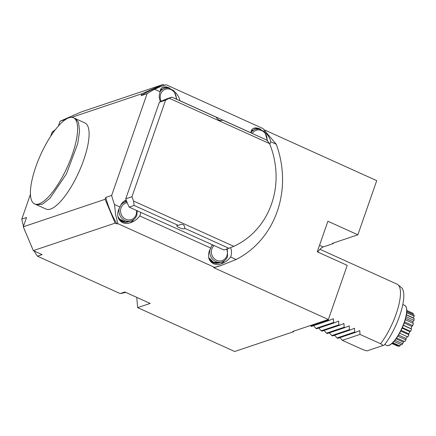 <?xml version="1.0" encoding="UTF-8"?>
<svg xmlns="http://www.w3.org/2000/svg" width="436" height="436" viewBox="0 0 436 436"><rect width="100%" height="100%" fill="white"/><g stroke="black" fill="none" stroke-linecap="round" stroke-linejoin="round"><path stroke-width="0.65" d="M122.62 202.865A9.908 9.047 71.4 0 0 122.478 202.914A9.908 9.047 71.4 0 0 122.058 203.067M118.042 217.319A9.908 9.047 71.4 0 0 128.789 221.695A9.908 9.047 71.4 0 0 128.931 221.646M208.844 258.368A9.908 9.047 71.4 0 0 219.591 262.739A9.908 9.047 71.4 0 0 219.733 262.69M31.904 201.165A47.252 14.682 114.3 0 1 43.088 149.608A47.252 14.682 114.3 0 1 73.471 117.764A47.252 14.682 114.3 0 1 67.389 166.868A47.252 14.682 114.3 0 1 34.548 203.879A47.252 14.682 114.3 0 1 31.904 201.165M253.054 130.097A9.908 9.047 71.4 0 0 252.913 130.141A9.908 9.047 71.4 0 0 251.234 130.925M162.252 89.048A9.908 9.047 71.4 0 0 162.11 89.097A9.908 9.047 71.4 0 0 160.432 89.876M118.668 218.986A9.908 9.047 71.4 0 0 128.315 221.853L128.789 221.695M184.728 228.317A4.191 1.106 19.2 0 1 184.722 228.502A4.191 1.106 19.2 0 1 180.4 228.17A4.191 1.106 19.2 0 1 176.803 225.75A4.191 1.106 19.2 0 1 178.329 225.423L134.146 205.454L133.574 201.05L233.772 246.34L228.911 248.286L184.728 228.317C184.63 224.344 182.499 223.379 178.329 225.423M209.471 260.03A9.908 9.047 71.4 0 0 219.117 262.897L219.591 262.739M252.913 130.141L252.444 130.299A9.908 9.047 71.4 0 0 251.278 130.795M219.21 120.194A4.191 1.106 -160.8 0 0 221.799 120.527M216.043 117.115C218.376 120.336 220.512 121.301 222.447 120.009L266.625 139.978L269.557 143.586L169.359 98.296L171.866 97.141L216.043 117.115M162.11 89.097L161.642 89.255A9.908 9.047 71.4 0 0 160.475 89.745M169.359 98.296A80.785 73.777 71.4 0 0 165.571 100.166L131.945 196.729A80.785 73.777 71.4 0 0 133.574 201.05M233.772 246.34A80.785 73.777 71.4 0 0 269.557 143.586M131.945 196.729L125.759 198.805A80.785 73.777 71.4 0 0 126.206 200.059A80.785 73.777 71.4 0 0 129.143 207.133L134.146 205.454M228.911 248.286L223.908 249.97L129.143 207.133M129.639 222.97A11.434 10.442 71.4 0 0 133.748 219.531M126.691 201.356A11.434 10.442 71.4 0 0 124.14 201.138M220.442 264.014A11.434 10.442 71.4 0 0 224.551 260.575M34.548 203.879L46.036 209.073A47.252 14.682 -65.7 0 0 83.745 159.887A47.252 14.682 -65.7 0 0 84.96 122.957L75.455 118.663L78.475 122.211L79.581 131.029L77.728 143.695L66.403 173.948L50.009 198.249L42.417 204.179L36.531 204.773M30.422 194.331L21.8 219.101L26.509 217.515L23.282 226.791L105.109 199.301L105.757 197.443L111.643 195.464L147.101 93.653L141.21 95.631L141.858 93.767L162.966 84.502L81.134 111.998L60.032 121.257L58.364 126.042M141.858 93.767L71.678 117.344M65.956 119.268L60.032 121.257M258.177 128.871A11.434 10.442 71.4 0 0 253.131 128.544M171.866 97.141L166.863 98.825A80.785 73.777 71.4 0 0 160.464 101.681A80.785 73.777 71.4 0 0 159.385 102.242L165.571 100.166M167.375 87.821A11.434 10.442 71.4 0 0 162.328 87.494M125.759 198.805L159.385 102.242M210.839 248.079C204.713 257.545 211.515 267.464 221.543 263.693C225.101 262.439 228.121 260.21 230.595 257.011L236.127 259.513L222.077 265.121L214.599 267.382L117.802 223.63L115.605 214.332L114.505 204.533L120.036 207.035C113.91 216.501 120.712 226.415 130.74 222.649C134.299 221.395 137.318 219.166 139.793 215.962L210.839 248.079A11.434 10.442 -108.6 0 1 212.376 244.754M120.036 207.035A11.434 10.442 -108.6 0 1 126.206 200.059M140.67 212.343A11.434 10.442 -108.6 0 1 139.793 215.962M230.546 247.659A11.434 10.442 -108.6 0 1 230.595 257.011M141.21 95.631A94.503 86.306 -108.6 0 1 159.402 86.791L166.154 84.769L262.957 128.527L276.266 144.256A94.503 86.306 -108.6 0 1 236.127 259.513M162.966 84.502L164.465 85.184M53.988 131.476L52.091 132.113L50.609 136.375M24.879 230.579L24.776 230.617A89.93 82.132 -108.6 0 1 24.432 229.521M31.288 246.057L31.288 246.057A89.93 82.132 -108.6 0 0 31.823 247.065M276.266 144.256L270.729 141.76A11.434 10.442 -108.6 0 1 269.775 144.131M250.945 132.887A11.434 10.442 -108.6 0 1 250.973 132.827L179.926 100.711A11.434 10.442 -108.6 0 1 179.91 100.781M270.729 141.76C270.189 138.784 268.56 135.885 265.84 133.062M260.728 129.269C258.079 127.966 255.807 127.612 253.899 128.2C251.964 128.909 250.989 130.451 250.973 132.827M160.464 101.681A11.434 10.442 -108.6 0 1 160.17 91.783L154.638 89.282L161.887 85.952M179.926 100.711C179.387 97.74 177.757 94.841 175.038 92.018M169.926 88.225C167.277 86.922 165.004 86.568 163.097 87.156C161.162 87.865 160.186 89.407 160.17 91.783M147.101 93.653A94.503 86.306 -108.6 0 1 154.638 89.282M114.505 204.533A94.503 86.306 -108.6 0 1 111.643 195.464M125.753 292.398A89.93 82.132 -108.6 0 1 120.129 293.564L124.838 291.984L150.158 303.429L137.651 307.631L234.688 351.498L293.477 331.747A118.892 36.935 -65.7 0 0 293.891 331.088M105.109 199.301L115.148 223.123L33.321 250.613L42.139 254.602L37.431 256.183A89.93 82.132 -108.6 0 1 34.035 250.94M23.473 226.24A89.93 82.132 -108.6 0 1 21.8 219.101M33.321 250.613L23.282 226.791M115.148 223.123L116.919 223.924A94.503 86.306 -108.6 0 1 105.757 197.443M117.802 223.63L116.919 223.924M264.096 129.737L376.72 180.646L357.863 234.802L327.894 221.254L317.255 251.801L347.225 265.35L328.368 319.506L292.818 331.447L293.477 331.747M320.182 243.392A4.573 1.204 19.2 0 1 320.029 243.844M52.091 132.113A89.93 82.132 -108.6 0 1 55.268 129.781M37.431 256.183L120.129 293.564M136.746 297.363L137.651 307.631M357.863 234.802L332.532 243.31L333.191 243.61A118.892 36.935 -65.7 0 0 333.36 243.032M222.077 265.121L219.591 265.96A94.503 86.306 -108.6 0 1 213.716 267.682L328.368 319.506M213.716 267.682L214.599 267.382M317.735 252.019A16.77 5.21 114.3 0 1 323.201 246.967L333.191 243.61M310.645 326.019L328.308 320.084L329.098 320.444L311.44 326.379L310.645 326.019M329.098 320.444L333.366 318.694L333.589 322.471L334.379 322.831L316.721 328.766L315.926 328.406L333.589 322.471M313.517 325.681L315.926 328.406M334.379 322.831L338.647 321.081L338.87 324.858L339.66 325.218L322.002 331.153L321.207 330.793L338.87 324.858M318.798 328.068L321.207 330.793M339.66 325.218L343.928 323.468L344.151 327.245L344.941 327.605L327.283 333.54L326.488 333.18L344.151 327.245M324.079 330.455L326.488 333.18M344.941 327.605L349.203 325.856L349.432 329.632L350.222 329.992L332.564 335.927L331.769 335.567L349.432 329.632M329.36 332.842L331.769 335.567M350.222 329.992L354.484 328.243L354.713 332.019L355.503 332.379L337.846 338.314L337.05 337.955L354.713 332.019M334.635 335.23L337.05 337.955M355.503 332.379L359.765 330.63L359.994 334.407L380.59 343.721L383.217 345.437L384.394 344.947A36.88 11.456 114.3 0 0 401.055 311.522A36.88 11.456 114.3 0 0 401.436 287.64L398.008 284.752A38.106 11.837 -65.7 0 0 397.125 284.19L319.97 249.31M339.917 337.617L342.331 340.342L359.994 334.407M342.331 340.342L362.926 349.65L366.905 350.915L383.217 345.437M380.59 343.721A38.106 11.837 -65.7 0 0 397.665 309.26A38.106 11.837 -65.7 0 0 398.008 284.752M406.81 310.71L413.279 313.637A18.099 5.624 -65.7 0 0 412.647 313.162A18.099 5.624 -65.7 0 0 412.641 313.157L406.81 310.525L412.641 313.157M413.279 313.637L412.93 314.481M406.701 312.776L414.178 316.16A18.099 5.624 -65.7 0 0 413.949 314.939L406.783 311.696M414.178 316.16L413.257 317.839A16.197 5.03 114.3 0 1 413.274 318.073M406.047 316.716L413.993 320.307A18.099 5.624 -65.7 0 0 414.2 318.493L406.396 314.966M413.993 320.307L413.012 321.659A16.197 5.03 114.3 0 1 412.728 323.109M404.592 321.904L412.75 325.588A18.099 5.624 -65.7 0 0 413.366 323.392L405.267 319.735M412.75 325.588L411.818 326.444A16.197 5.03 114.3 0 1 411.044 328.679L411.54 329.049A18.099 5.624 -65.7 0 1 410.592 331.36L409.829 331.616A16.197 5.03 114.3 0 1 408.777 333.823L408.957 334.783A18.099 5.624 -65.7 0 1 407.78 336.924L399.599 333.224M407.213 336.663A16.197 5.03 114.3 0 1 406.074 338.467L405.916 339.889A18.099 5.624 -65.7 0 1 404.663 341.611L396.651 337.987M403.954 341.29A16.197 5.03 114.3 0 1 403.273 342.042L402.788 343.77A18.099 5.624 -65.7 0 1 401.605 344.854L393.991 341.415M400.586 344.396L399.948 345.944A18.099 5.624 -65.7 0 1 398.978 346.266L392.231 343.219M397.937 345.797L397.746 346.151A18.099 5.624 -65.7 0 0 397.736 346.151A18.099 5.624 -65.7 0 0 397.746 346.151L391.899 343.508L397.746 346.151M406.428 314.754L413.257 317.839M405.654 318.335L413.012 321.659M404.21 323.005L411.818 326.444M403.382 325.212L411.044 328.679M403.333 325.338L411.54 329.049M402.368 327.643L410.592 331.36M402.145 328.139L409.829 331.616M401.104 330.352L408.777 333.823M400.744 331.071L408.957 334.783M398.542 335.061L406.074 338.467M397.817 336.232L405.916 339.889M396.079 338.794L403.273 342.042M394.978 340.238L402.788 343.77M392.776 342.701L399.948 345.944M127.241 202.756A8.687 7.935 71.4 0 0 120.559 210.795A8.687 7.935 71.4 0 0 127.154 219.695A8.687 7.935 71.4 0 0 136.097 214.719A8.687 7.935 71.4 0 0 136.495 210.457M214.131 245.55A8.687 7.935 71.4 0 0 214.828 259.169A8.687 7.935 71.4 0 0 226.905 255.763A8.687 7.935 71.4 0 0 226.6 249.06M266.93 140.343A8.687 7.935 71.4 0 0 261.862 130.675A8.687 7.935 71.4 0 0 252.275 133.492M176.155 99.081A8.687 7.935 71.4 0 0 166.688 88.966A8.687 7.935 71.4 0 0 161.222 101.299M122.761 202.816A9.908 9.047 71.4 0 0 122.026 203.1L124.947 202.081A9.908 9.047 71.4 0 0 120.625 205.394M119.268 208.441A9.908 9.047 71.4 0 0 121.949 218.365A9.908 9.047 71.4 0 0 131.258 220.867C133.917 219.902 135.76 218.038 136.779 215.275L137.275 210.806M212.735 244.918A9.908 9.047 71.4 0 0 211.427 246.438M210.07 249.485A9.908 9.047 71.4 0 0 212.752 259.409A9.908 9.047 71.4 0 0 222.06 261.911C224.725 260.946 226.562 259.088 227.581 256.319L227.292 248.831M251.201 131.034A9.908 9.047 71.4 0 1 253.202 130.048L255.387 129.312A9.908 9.047 71.4 0 0 250.973 132.757M162.399 88.999L160.399 89.98A9.908 9.047 71.4 0 1 162.399 88.999L164.585 88.268A9.908 9.047 71.4 0 0 160.17 91.713M117.829 216.3A9.908 9.047 71.4 0 0 129.072 221.602L131.258 220.867M208.631 257.349A9.908 9.047 71.4 0 0 219.875 262.646L222.06 261.911M319.517 245.299L323.201 246.967M406.319 307.565A21.642 6.725 114.3 0 1 404.314 322.667A21.642 6.725 114.3 0 1 389.353 345.099M404.167 322.509A21.947 6.818 -65.7 0 0 404.728 305.358C407.622 307.418 407.486 313.179 404.336 322.651C400.025 335.339 390.787 347.666 386.645 345.361A21.947 6.818 -65.7 0 0 404.167 322.509M124.947 202.081L126.816 201.683M255.387 129.312L259.066 128.92L264.783 131.781L267.59 141.139M164.585 88.268L168.263 87.876L173.98 90.737L176.891 99.413M129.072 221.602L125.426 221.984L119.72 219.128L117.867 216.518M208.67 257.562L213.487 262.27L219.875 262.646M253.202 130.048L251.201 131.023M122.478 202.914L122.069 203.045M73.471 117.764L75.455 118.657M404.728 305.358L402.82 304.497M386.645 345.361L384.743 344.5"/></g></svg>

